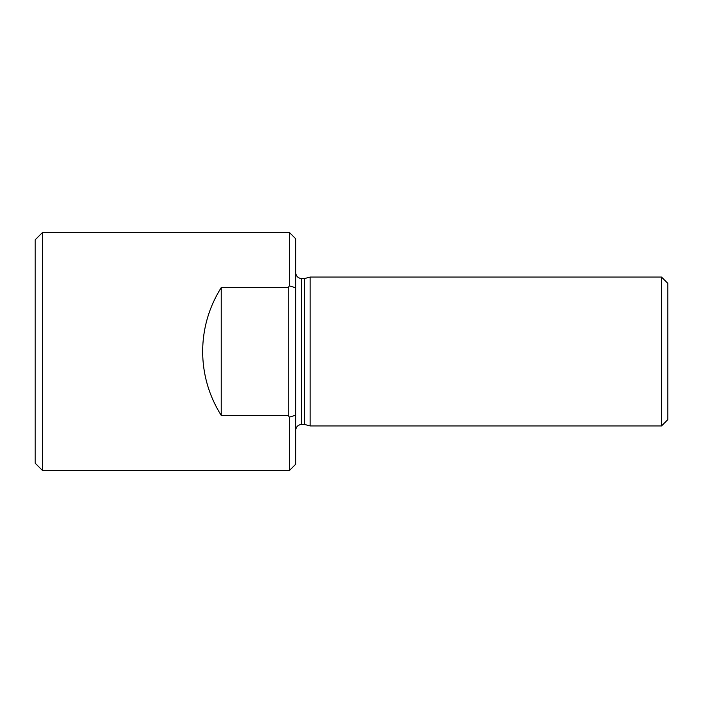 <?xml version="1.0" encoding="UTF-8"?>
<svg xmlns="http://www.w3.org/2000/svg" width="703" height="703" viewBox="0 0 703 703"><rect width="100%" height="100%" fill="white"/><g stroke="black" fill="none" stroke-linecap="round" stroke-linejoin="round"><path stroke-width="1.05" d="M221.234 287.58C208.993 307.123 202.789 328.433 202.631 351.5C202.789 374.567 208.993 395.877 221.234 415.42L288.23 415.42L289.346 417.143L289.346 470.597L42.593 470.597L42.593 232.403L289.346 232.403L289.346 285.857L288.23 287.58L221.234 287.58L221.234 415.42M289.346 470.597L295.673 464.27L295.673 415.218L289.346 417.143M289.346 285.857L295.673 287.782L295.673 238.73L289.346 232.403M295.673 287.782L295.673 415.218M42.593 232.403L35.15 239.846L35.15 463.154L42.593 470.597M295.673 430.403C296.025 426.783 298.01 424.797 301.631 424.445L301.631 278.555L304.557 278.555L304.557 424.445L310.12 425.939L661.523 425.939L661.523 277.061L310.12 277.061L310.12 425.939M661.523 425.939L667.85 419.612L667.85 283.388L661.523 277.061M288.23 415.42L288.23 287.58M301.631 278.555C298.01 278.203 296.025 276.217 295.673 272.597M301.631 424.445L304.557 424.445M304.557 278.555L310.12 277.061"/></g></svg>
